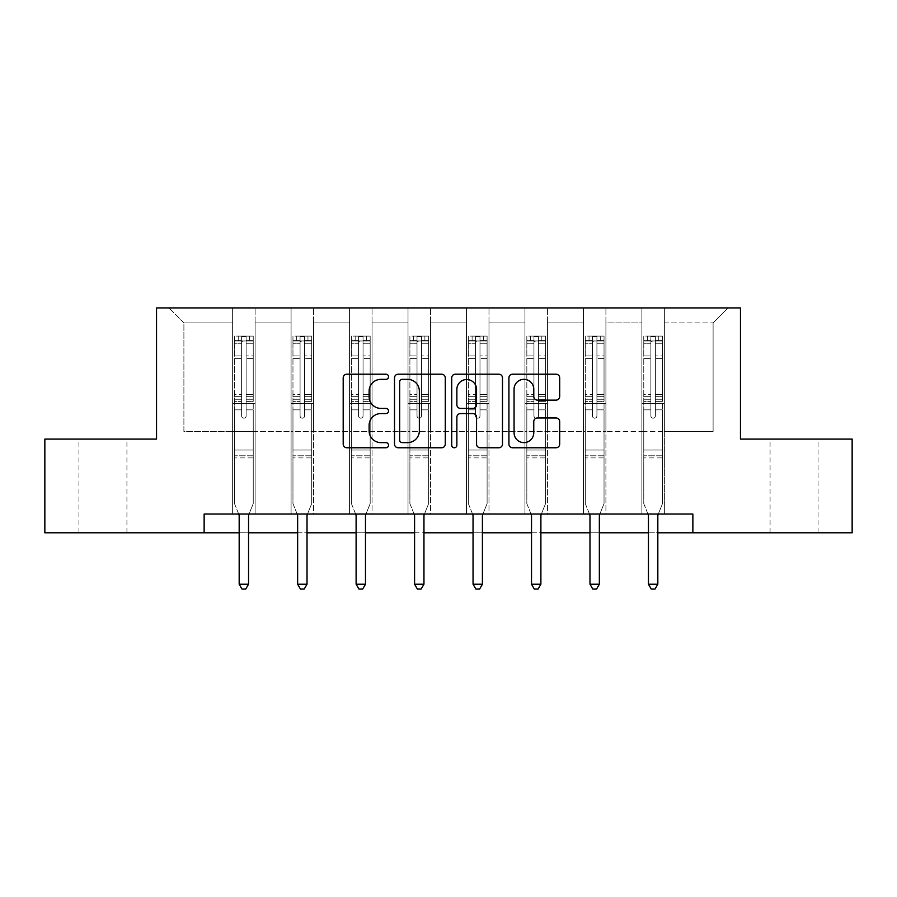 <?xml version="1.0" encoding="UTF-8"?>
<svg xmlns="http://www.w3.org/2000/svg" width="897" height="897" viewBox="0 0 897 897"><rect width="100%" height="100%" fill="white"/><g stroke="black" fill="none" stroke-linecap="round" stroke-linejoin="round"><path stroke-width="0.67" stroke-dasharray="4.49 3.36" d="M388.536 376.774A2.579 2.579 0 0 0 385.957 374.195L346.87 374.195A3.678 3.678 0 0 0 343.192 377.872L343.192 444.093A3.678 3.678 0 0 0 346.87 447.771L385.957 447.771A2.579 2.579 0 0 0 388.536 445.192A2.579 2.579 0 0 0 385.957 442.625L380.9 442.625A11.773 11.773 0 0 1 369.127 430.852L369.127 425.335A11.773 11.773 0 0 1 380.9 413.562L385.957 413.562A2.579 2.579 0 0 0 388.536 410.983A2.579 2.579 0 0 0 385.957 408.404L380.9 408.404A11.773 11.773 0 0 1 369.127 396.631L369.127 391.114A11.773 11.773 0 0 1 380.9 379.341L385.957 379.341A2.579 2.579 0 0 0 388.536 376.774M794.058 439.093L770.075 439.093L794.058 439.093M794.058 532.796L770.075 532.796L794.058 532.796M102.942 439.093L78.958 439.093L102.942 439.093M102.942 532.796L78.958 532.796L102.942 532.796M692.865 532.796L692.865 514.048L692.865 532.796L852.15 532.796L852.15 439.093L740.462 439.093L740.462 307.918L156.538 307.918L156.538 439.093L44.85 439.093L44.85 532.796L204.135 532.796L204.135 514.048L692.865 514.048L204.135 514.048L692.865 514.048L692.865 532.796L204.135 532.796L204.135 514.048L204.135 532.796M641.893 307.918L728.095 307.918L664.374 307.918L664.374 431.592L713.104 431.592L664.374 431.592L664.374 322.909L713.104 322.909L664.374 322.909L664.374 307.918L664.374 514.048L641.893 514.048L664.374 514.048L641.893 514.048L664.374 514.048L664.374 307.918L605.912 307.918L641.893 307.918L641.893 431.592L605.912 431.592L641.893 431.592L641.893 322.909L605.912 322.909L605.912 431.592L605.912 322.909L641.893 322.909L641.893 307.918L641.893 514.048L641.893 403.493L641.893 431.592L664.374 431.592L641.893 431.592L641.893 403.493L664.374 403.493L641.893 403.493L641.893 514.048L641.893 307.918M583.42 307.918L605.912 307.918L605.912 514.048L583.42 514.048L605.912 514.048L583.42 514.048L605.912 514.048L605.912 307.918L547.45 307.918L583.42 307.918L583.42 431.592L547.45 431.592L583.42 431.592L583.42 322.909L547.45 322.909L547.45 431.592L547.45 322.909L583.42 322.909L583.42 307.918L583.42 514.048L583.42 403.493L583.42 431.592L605.912 431.592L583.42 431.592L583.42 403.493L605.912 403.493L583.42 403.493L583.42 514.048L583.42 307.918M524.958 307.918L547.45 307.918L547.45 514.048L524.958 514.048L547.45 514.048L524.958 514.048L547.45 514.048L547.45 307.918L488.977 307.918L524.958 307.918L524.958 431.592L488.977 431.592L524.958 431.592L524.958 322.909L488.977 322.909L488.977 431.592L488.977 322.909L524.958 322.909L524.958 307.918L524.958 514.048L524.958 403.493L524.958 431.592L547.45 431.592L524.958 431.592L524.958 403.493L547.45 403.493L524.958 403.493L524.958 514.048L524.958 307.918M466.485 307.918L488.977 307.918L488.977 514.048L466.485 514.048L488.977 514.048L466.485 514.048L488.977 514.048L488.977 307.918L430.515 307.918L466.485 307.918L466.485 431.592L430.515 431.592L466.485 431.592L466.485 322.909L430.515 322.909L430.515 431.592L430.515 322.909L466.485 322.909L466.485 307.918L466.485 514.048L466.485 403.493L466.485 431.592L488.977 431.592L466.485 431.592L466.485 403.493L488.977 403.493L466.485 403.493L466.485 514.048L466.485 307.918M408.023 307.918L430.515 307.918L430.515 514.048L408.023 514.048L430.515 514.048L408.023 514.048L430.515 514.048L430.515 307.918L372.042 307.918L408.023 307.918L408.023 431.592L372.042 431.592L408.023 431.592L408.023 322.909L372.042 322.909L372.042 431.592L372.042 322.909L408.023 322.909L408.023 307.918L408.023 514.048L408.023 403.493L408.023 431.592L430.515 431.592L408.023 431.592L408.023 403.493L430.515 403.493L408.023 403.493L408.023 514.048L408.023 307.918M349.55 307.918L372.042 307.918L372.042 514.048L349.55 514.048L372.042 514.048L349.55 514.048L372.042 514.048L372.042 307.918L313.58 307.918L349.55 307.918L349.55 431.592L313.58 431.592L349.55 431.592L349.55 322.909L313.58 322.909L313.58 431.592L313.58 322.909L349.55 322.909L349.55 307.918L349.55 514.048L349.55 403.493L349.55 431.592L372.042 431.592L349.55 431.592L349.55 403.493L372.042 403.493L349.55 403.493L349.55 514.048L349.55 307.918M291.088 307.918L313.58 307.918L313.58 514.048L291.088 514.048L313.58 514.048L291.088 514.048L313.58 514.048L313.58 307.918L255.107 307.918L291.088 307.918L291.088 431.592L255.107 431.592L291.088 431.592L291.088 322.909L255.107 322.909L255.107 431.592L255.107 322.909L291.088 322.909L291.088 307.918L291.088 514.048L291.088 403.493L291.088 431.592L313.58 431.592L291.088 431.592L291.088 403.493L313.58 403.493L291.088 403.493L291.088 514.048L291.088 307.918M232.626 307.918L255.107 307.918L255.107 514.048L232.626 514.048L255.107 514.048L232.626 514.048L255.107 514.048L255.107 307.918L168.905 307.918L232.626 307.918L232.626 431.592L183.896 431.592L183.896 322.909L232.626 322.909L183.896 322.909L168.905 307.918L183.896 322.909L183.896 431.592L232.626 431.592L232.626 307.918L232.626 514.048L232.626 307.918M239.174 532.796L248.547 532.796M297.647 532.796L307.021 532.796M356.109 532.796L365.483 532.796M414.582 532.796L423.956 532.796M473.044 532.796L482.418 532.796M531.517 532.796L540.891 532.796M589.979 532.796L599.353 532.796M648.453 532.796L657.826 532.796M713.104 431.592L713.104 322.909L728.095 307.918L713.104 322.909L713.104 431.592M232.626 431.592L255.107 431.592L255.107 403.493L255.107 514.048L255.107 403.493L255.107 431.592L232.626 431.592L232.626 403.493L255.107 403.493L232.626 403.493L232.626 514.048L232.626 431.592M232.626 403.493L255.107 403.493L232.626 403.493M291.088 403.493L313.58 403.493L291.088 403.493M349.55 403.493L372.042 403.493L349.55 403.493M408.023 403.493L430.515 403.493L408.023 403.493M466.485 403.493L488.977 403.493L466.485 403.493M524.958 403.493L547.45 403.493L524.958 403.493M583.42 403.493L605.912 403.493L583.42 403.493M641.893 403.493L664.374 403.493L641.893 403.493M445.282 444.093L445.282 377.872A3.678 3.678 0 0 0 441.604 374.195L398.19 374.195A3.678 3.678 0 0 0 394.512 377.872L394.512 444.093A3.678 3.678 0 0 0 398.19 447.771L441.604 447.771A3.678 3.678 0 0 0 445.282 444.093M402.237 379.341A2.579 2.579 0 0 0 399.658 381.92L399.658 440.046A2.579 2.579 0 0 0 402.237 442.625L407.574 442.625A11.773 11.773 0 0 0 419.348 430.852L419.348 391.114A11.773 11.773 0 0 0 407.574 379.341L402.237 379.341M455.396 374.195L498.81 374.195A3.678 3.678 0 0 1 502.488 377.872L502.488 444.093A3.678 3.678 0 0 1 498.81 447.771L480.231 447.771A3.678 3.678 0 0 1 476.554 444.093L476.554 417.24A3.678 3.678 0 0 0 472.876 413.562L460.553 413.562A3.678 3.678 0 0 0 456.865 417.24L456.865 445.192A2.579 2.579 0 0 1 454.297 447.771A2.579 2.579 0 0 1 451.718 445.192L451.718 377.872A3.678 3.678 0 0 1 455.396 374.195M476.554 389.365A9.845 9.845 0 0 0 466.709 379.532A9.845 9.845 0 0 0 456.865 389.365L456.865 404.726A3.678 3.678 0 0 0 460.553 408.404L472.876 408.404A3.678 3.678 0 0 0 476.554 404.726L476.554 389.365M537.438 400.129L556.017 400.129A3.678 3.678 0 0 0 559.694 396.452L559.694 377.872A3.678 3.678 0 0 0 556.017 374.195L512.602 374.195A3.678 3.678 0 0 0 508.924 377.872L508.924 444.093A3.678 3.678 0 0 0 512.602 447.771L556.017 447.771A3.678 3.678 0 0 0 559.694 444.093L559.694 421.657A3.678 3.678 0 0 0 556.017 417.968L537.438 417.968A3.678 3.678 0 0 0 533.76 421.657L533.76 432.78A9.845 9.845 0 0 1 523.915 442.625A9.845 9.845 0 0 1 514.071 432.78L514.071 389.186A9.845 9.845 0 0 1 523.915 379.341A9.845 9.845 0 0 1 533.76 389.186L533.76 396.452A3.678 3.678 0 0 0 537.438 400.129M241.618 415.928A2.254 2.254 0 0 0 243.861 418.181A2.254 2.254 0 0 1 241.618 415.928L241.618 409.851L241.618 415.928A2.254 2.254 0 0 0 243.861 418.181A2.254 2.254 0 0 0 246.114 415.928A2.254 2.254 0 0 1 243.861 418.181A2.254 2.254 0 0 0 246.114 415.928L246.114 409.851L246.114 415.928A2.254 2.254 0 0 1 243.861 418.181A2.254 2.254 0 0 1 241.618 415.928L241.618 399.243L241.618 415.928M238.692 514.048L234.498 503.632L234.498 409.851L234.498 450.036L234.498 409.851L241.618 409.851L234.498 409.851L241.618 409.851L234.498 409.851L234.498 396.676L241.618 396.676L241.618 409.851L241.618 396.676L234.498 396.676L234.498 394.545L241.618 394.545L234.498 394.545L234.498 358.576L241.618 358.576L234.498 358.576L234.498 343.259L241.618 343.259L234.498 343.259L234.498 340.972L234.498 409.851L234.498 401.374L241.618 401.374L234.498 401.374L234.498 399.243L241.618 399.243L234.498 399.243L234.498 355.896L241.618 355.896L241.618 399.243L241.618 355.896L234.498 355.896L234.498 340.58L241.618 340.58L241.618 355.896L241.618 336.566L241.618 341.959L241.618 336.566L246.114 336.566L246.114 341.959C244.612 340.647 243.121 340.647 241.618 341.959L241.618 396.676L241.618 341.959C243.109 340.647 244.612 340.647 246.114 341.959L246.114 399.243L246.114 336.566L241.618 336.566L241.618 340.58L234.498 340.58L234.498 336.106L238.243 336.095L238.243 340.972L234.498 340.972L234.498 336.106L234.498 340.972L249.489 340.972L238.243 340.972L238.243 336.095L253.145 336.095L249.489 336.095L249.489 340.972L253.234 340.972L253.234 336.106L234.498 336.106L234.498 503.632L234.498 450.036L234.498 503.632L238.905 514.598A3.745 3.745 0 0 1 239.174 515.999L239.174 584.216L248.547 584.216L248.547 515.999A3.745 3.745 0 0 1 248.817 514.598L253.234 503.632L253.234 457.907L253.234 503.632L249.041 514.048M253.234 340.972L253.234 457.907L234.498 457.907L253.234 457.907L253.234 450.036L234.498 450.036L253.234 450.036L253.234 409.851L253.234 503.632L248.817 514.598L253.234 503.632L253.234 409.851L246.114 409.851L246.114 358.576L246.114 415.928L246.114 401.374L246.114 409.851L253.234 409.851L246.114 409.851L253.234 409.851L253.234 396.676L246.114 396.676L253.234 396.676L253.234 394.545L246.114 394.545L253.234 394.545L253.234 358.576L246.114 358.576L246.114 343.259L246.114 358.576L253.234 358.576L253.234 343.259L246.114 343.259L253.234 343.259L253.234 340.972L234.588 340.972L253.145 340.972L249.489 340.972L249.489 336.095L253.234 336.106L253.234 401.374L246.114 401.374L246.114 399.243L246.114 401.374L253.234 401.374L253.234 399.243L246.114 399.243L253.234 399.243L253.234 355.896L246.114 355.896L253.234 355.896L253.234 340.58L246.114 340.58L253.234 340.58L253.234 336.106L253.234 340.972M248.547 584.216L239.174 584.216L239.174 515.999L239.174 584.216L241.988 589.082L245.733 589.082L241.988 589.082L239.174 584.216L241.988 589.082L245.733 589.082L248.547 584.216L248.547 515.999A3.745 3.745 0 0 1 248.817 514.598A3.745 3.745 0 0 0 248.547 515.999L248.547 584.216L245.733 589.082L248.547 584.216L239.174 584.216M234.498 503.632L238.905 514.598A3.745 3.745 0 0 1 239.174 515.999A3.745 3.745 0 0 0 238.905 514.598L234.498 503.632M300.08 415.928A2.254 2.254 0 0 0 302.334 418.181A2.254 2.254 0 0 1 300.08 415.928L300.08 409.851L300.08 415.928A2.254 2.254 0 0 0 302.334 418.181A2.254 2.254 0 0 0 304.576 415.928A2.254 2.254 0 0 1 302.334 418.181A2.254 2.254 0 0 0 304.576 415.928L304.576 409.851L304.576 415.928A2.254 2.254 0 0 1 302.334 418.181A2.254 2.254 0 0 1 300.08 415.928L300.08 399.243L300.08 415.928M297.154 514.048L292.96 503.632L292.96 409.851L292.96 450.036L292.96 409.851L300.08 409.851L292.96 409.851L300.08 409.851L292.96 409.851L292.96 396.676L300.08 396.676L300.08 409.851L300.08 396.676L292.96 396.676L292.96 394.545L300.08 394.545L292.96 394.545L292.96 358.576L300.08 358.576L292.96 358.576L292.96 343.259L300.08 343.259L292.96 343.259L292.96 340.972L292.96 409.851L292.96 401.374L300.08 401.374L292.96 401.374L292.96 399.243L300.08 399.243L292.96 399.243L292.96 355.896L300.08 355.896L300.08 399.243L300.08 355.896L292.96 355.896L292.96 340.58L300.08 340.58L300.08 355.896L300.08 336.566L300.08 341.959L300.08 336.566L304.576 336.566L304.576 341.959C303.085 340.647 301.583 340.647 300.08 341.959L300.08 396.676L300.08 341.959C301.583 340.647 303.074 340.647 304.576 341.959L304.576 399.243L304.576 336.566L300.08 336.566L300.08 340.58L292.96 340.58L292.96 336.106L296.705 336.095L296.705 340.972L292.96 340.972L292.96 336.106L292.96 340.972L307.951 340.972L296.705 340.972L296.705 336.095L311.607 336.095L307.951 336.095L307.951 340.972L311.696 340.972L311.696 336.106L292.96 336.106L292.96 503.632L292.96 450.036L292.96 503.632L297.378 514.598A3.745 3.745 0 0 1 297.647 515.999L297.647 584.216L307.021 584.216L307.021 515.999A3.745 3.745 0 0 1 307.29 514.598L311.696 503.632L311.696 457.907L311.696 503.632L307.514 514.048M311.696 340.972L311.696 457.907L292.96 457.907L311.696 457.907L311.696 450.036L292.96 450.036L311.696 450.036L311.696 409.851L311.696 503.632L307.29 514.598L311.696 503.632L311.696 409.851L304.576 409.851L304.576 358.576L304.576 415.928L304.576 401.374L304.576 409.851L311.696 409.851L304.576 409.851L311.696 409.851L311.696 396.676L304.576 396.676L311.696 396.676L311.696 394.545L304.576 394.545L311.696 394.545L311.696 358.576L304.576 358.576L304.576 343.259L304.576 358.576L311.696 358.576L311.696 343.259L304.576 343.259L311.696 343.259L311.696 340.972L293.05 340.972L311.607 340.972L307.951 340.972L307.951 336.095L311.696 336.106L311.696 401.374L304.576 401.374L304.576 399.243L304.576 401.374L311.696 401.374L311.696 399.243L304.576 399.243L311.696 399.243L311.696 355.896L304.576 355.896L311.696 355.896L311.696 340.58L304.576 340.58L311.696 340.58L311.696 336.106L311.696 340.972M307.021 584.216L297.647 584.216L297.647 515.999L297.647 584.216L300.461 589.082L304.206 589.082L300.461 589.082L297.647 584.216L300.461 589.082L304.206 589.082L307.021 584.216L307.021 515.999A3.745 3.745 0 0 1 307.29 514.598A3.745 3.745 0 0 0 307.021 515.999L307.021 584.216L304.206 589.082L307.021 584.216L297.647 584.216M292.96 503.632L297.378 514.598A3.745 3.745 0 0 1 297.647 515.999A3.745 3.745 0 0 0 297.378 514.598L292.96 503.632M358.553 415.928A2.254 2.254 0 0 0 360.796 418.181A2.254 2.254 0 0 1 358.553 415.928L358.553 409.851L358.553 415.928A2.254 2.254 0 0 0 360.796 418.181A2.254 2.254 0 0 0 363.05 415.928A2.254 2.254 0 0 1 360.796 418.181A2.254 2.254 0 0 0 363.05 415.928L363.05 409.851L363.05 415.928A2.254 2.254 0 0 1 360.796 418.181A2.254 2.254 0 0 1 358.553 415.928L358.553 399.243L358.553 415.928M355.627 514.048L351.433 503.632L351.433 409.851L351.433 450.036L351.433 409.851L358.553 409.851L351.433 409.851L358.553 409.851L351.433 409.851L351.433 396.676L358.553 396.676L358.553 409.851L358.553 396.676L351.433 396.676L351.433 394.545L358.553 394.545L351.433 394.545L351.433 358.576L358.553 358.576L351.433 358.576L351.433 343.259L358.553 343.259L351.433 343.259L351.433 340.972L351.433 409.851L351.433 401.374L358.553 401.374L351.433 401.374L351.433 399.243L358.553 399.243L351.433 399.243L351.433 355.896L358.553 355.896L358.553 399.243L358.553 355.896L351.433 355.896L351.433 340.58L358.553 340.58L358.553 355.896L358.553 336.566L358.553 341.959L358.553 336.566L363.05 336.566L363.05 341.959C361.547 340.647 360.056 340.647 358.553 341.959L358.553 396.676L358.553 341.959C360.045 340.647 361.547 340.647 363.05 341.959L363.05 399.243L363.05 336.566L358.553 336.566L358.553 340.58L351.433 340.58L351.433 336.106L355.178 336.095L355.178 340.972L351.433 340.972L351.433 336.106L351.433 340.972L366.425 340.972L355.178 340.972L355.178 336.095L370.08 336.095L366.425 336.095L366.425 340.972L370.169 340.972L370.169 336.106L351.433 336.106L351.433 503.632L351.433 450.036L351.433 503.632L355.84 514.598A3.745 3.745 0 0 1 356.109 515.999L356.109 584.216L365.483 584.216L365.483 515.999A3.745 3.745 0 0 1 365.752 514.598L370.169 503.632L370.169 457.907L370.169 503.632L365.976 514.048M370.169 340.972L370.169 457.907L351.433 457.907L370.169 457.907L370.169 450.036L351.433 450.036L370.169 450.036L370.169 409.851L370.169 503.632L365.752 514.598L370.169 503.632L370.169 409.851L363.05 409.851L363.05 358.576L363.05 415.928L363.05 401.374L363.05 409.851L370.169 409.851L363.05 409.851L370.169 409.851L370.169 396.676L363.05 396.676L370.169 396.676L370.169 394.545L363.05 394.545L370.169 394.545L370.169 358.576L363.05 358.576L363.05 343.259L363.05 358.576L370.169 358.576L370.169 343.259L363.05 343.259L370.169 343.259L370.169 340.972L351.523 340.972L370.08 340.972L366.425 340.972L366.425 336.095L370.169 336.106L370.169 401.374L363.05 401.374L363.05 399.243L363.05 401.374L370.169 401.374L370.169 399.243L363.05 399.243L370.169 399.243L370.169 355.896L363.05 355.896L370.169 355.896L370.169 340.58L363.05 340.58L370.169 340.58L370.169 336.106L370.169 340.972M365.483 584.216L356.109 584.216L356.109 515.999L356.109 584.216L358.923 589.082L362.668 589.082L358.923 589.082L356.109 584.216L358.923 589.082L362.668 589.082L365.483 584.216L365.483 515.999A3.745 3.745 0 0 1 365.752 514.598A3.745 3.745 0 0 0 365.483 515.999L365.483 584.216L362.668 589.082L365.483 584.216L356.109 584.216M351.433 503.632L355.84 514.598A3.745 3.745 0 0 1 356.109 515.999A3.745 3.745 0 0 0 355.84 514.598L351.433 503.632M417.015 415.928A2.254 2.254 0 0 0 419.269 418.181A2.254 2.254 0 0 1 417.015 415.928L417.015 409.851L417.015 415.928A2.254 2.254 0 0 0 419.269 418.181A2.254 2.254 0 0 0 421.512 415.928A2.254 2.254 0 0 1 419.269 418.181A2.254 2.254 0 0 0 421.512 415.928L421.512 409.851L421.512 415.928A2.254 2.254 0 0 1 419.269 418.181A2.254 2.254 0 0 1 417.015 415.928L417.015 399.243L417.015 415.928M414.089 514.048L409.895 503.632L409.895 409.851L409.895 450.036L409.895 409.851L417.015 409.851L409.895 409.851L417.015 409.851L409.895 409.851L409.895 396.676L417.015 396.676L417.015 409.851L417.015 396.676L409.895 396.676L409.895 394.545L417.015 394.545L409.895 394.545L409.895 358.576L417.015 358.576L409.895 358.576L409.895 343.259L417.015 343.259L409.895 343.259L409.895 340.972L409.895 409.851L409.895 401.374L417.015 401.374L409.895 401.374L409.895 399.243L417.015 399.243L409.895 399.243L409.895 355.896L417.015 355.896L417.015 399.243L417.015 355.896L409.895 355.896L409.895 340.58L417.015 340.58L417.015 355.896L417.015 336.566L417.015 341.959L417.015 336.566L421.512 336.566L421.512 341.959C420.02 340.647 418.518 340.647 417.015 341.959L417.015 396.676L417.015 341.959C418.518 340.647 420.009 340.647 421.512 341.959L421.512 399.243L421.512 336.566L417.015 336.566L417.015 340.58L409.895 340.58L409.895 336.106L413.64 336.095L413.64 340.972L409.895 340.972L409.895 336.106L409.895 340.972L424.886 340.972L413.64 340.972L413.64 336.095L428.542 336.095L424.886 336.095L424.886 340.972L428.631 340.972L428.631 336.106L409.895 336.106L409.895 503.632L409.895 450.036L409.895 503.632L414.313 514.598A3.745 3.745 0 0 1 414.582 515.999L414.582 584.216L423.956 584.216L423.956 515.999A3.745 3.745 0 0 1 424.225 514.598L428.631 503.632L428.631 457.907L428.631 503.632L424.438 514.048M428.631 340.972L428.631 457.907L409.895 457.907L428.631 457.907L428.631 450.036L409.895 450.036L428.631 450.036L428.631 409.851L428.631 503.632L424.225 514.598L428.631 503.632L428.631 409.851L421.512 409.851L421.512 358.576L421.512 415.928L421.512 401.374L421.512 409.851L428.631 409.851L421.512 409.851L428.631 409.851L428.631 396.676L421.512 396.676L428.631 396.676L428.631 394.545L421.512 394.545L428.631 394.545L428.631 358.576L421.512 358.576L421.512 343.259L421.512 358.576L428.631 358.576L428.631 343.259L421.512 343.259L428.631 343.259L428.631 340.972L409.985 340.972L428.542 340.972L424.886 340.972L424.886 336.095L428.631 336.106L428.631 401.374L421.512 401.374L421.512 399.243L421.512 401.374L428.631 401.374L428.631 399.243L421.512 399.243L428.631 399.243L428.631 355.896L421.512 355.896L428.631 355.896L428.631 340.58L421.512 340.58L428.631 340.58L428.631 336.106L428.631 340.972M423.956 584.216L414.582 584.216L414.582 515.999L414.582 584.216L417.397 589.082L421.142 589.082L417.397 589.082L414.582 584.216L417.397 589.082L421.142 589.082L423.956 584.216L423.956 515.999A3.745 3.745 0 0 1 424.225 514.598A3.745 3.745 0 0 0 423.956 515.999L423.956 584.216L421.142 589.082L423.956 584.216L414.582 584.216M409.895 503.632L414.313 514.598A3.745 3.745 0 0 1 414.582 515.999A3.745 3.745 0 0 0 414.313 514.598L409.895 503.632M475.488 415.928A2.254 2.254 0 0 0 477.731 418.181A2.254 2.254 0 0 1 475.488 415.928L475.488 409.851L475.488 415.928A2.254 2.254 0 0 0 477.731 418.181A2.254 2.254 0 0 0 479.985 415.928A2.254 2.254 0 0 1 477.731 418.181A2.254 2.254 0 0 0 479.985 415.928L479.985 409.851L479.985 415.928A2.254 2.254 0 0 1 477.731 418.181A2.254 2.254 0 0 1 475.488 415.928L475.488 399.243L475.488 415.928M472.562 514.048L468.369 503.632L468.369 409.851L468.369 450.036L468.369 409.851L475.488 409.851L468.369 409.851L475.488 409.851L468.369 409.851L468.369 396.676L475.488 396.676L475.488 409.851L475.488 396.676L468.369 396.676L468.369 394.545L475.488 394.545L468.369 394.545L468.369 358.576L475.488 358.576L468.369 358.576L468.369 343.259L475.488 343.259L468.369 343.259L468.369 340.972L468.369 409.851L468.369 401.374L475.488 401.374L468.369 401.374L468.369 399.243L475.488 399.243L468.369 399.243L468.369 355.896L475.488 355.896L475.488 399.243L475.488 355.896L468.369 355.896L468.369 340.58L475.488 340.58L475.488 355.896L475.488 336.566L475.488 341.959L475.488 336.566L479.985 336.566L479.985 341.959C478.482 340.647 476.991 340.647 475.488 341.959L475.488 396.676L475.488 341.959C476.98 340.647 478.482 340.647 479.985 341.959L479.985 399.243L479.985 336.566L475.488 336.566L475.488 340.58L468.369 340.58L468.369 336.106L472.114 336.095L472.114 340.972L468.369 340.972L468.369 336.106L468.369 340.972L483.36 340.972L472.114 340.972L472.114 336.095L487.015 336.095L483.36 336.095L483.36 340.972L487.105 340.972L487.105 336.106L468.369 336.106L468.369 503.632L468.369 450.036L468.369 503.632L472.775 514.598A3.745 3.745 0 0 1 473.044 515.999L473.044 584.216L482.418 584.216L482.418 515.999A3.745 3.745 0 0 1 482.687 514.598L487.105 503.632L487.105 457.907L487.105 503.632L482.911 514.048M487.105 340.972L487.105 457.907L468.369 457.907L487.105 457.907L487.105 450.036L468.369 450.036L487.105 450.036L487.105 409.851L487.105 503.632L482.687 514.598L487.105 503.632L487.105 409.851L479.985 409.851L479.985 358.576L479.985 415.928L479.985 401.374L479.985 409.851L487.105 409.851L479.985 409.851L487.105 409.851L487.105 396.676L479.985 396.676L487.105 396.676L487.105 394.545L479.985 394.545L487.105 394.545L487.105 358.576L479.985 358.576L479.985 343.259L479.985 358.576L487.105 358.576L487.105 343.259L479.985 343.259L487.105 343.259L487.105 340.972L468.458 340.972L487.015 340.972L483.36 340.972L483.36 336.095L487.105 336.106L487.105 401.374L479.985 401.374L479.985 399.243L479.985 401.374L487.105 401.374L487.105 399.243L479.985 399.243L487.105 399.243L487.105 355.896L479.985 355.896L487.105 355.896L487.105 340.58L479.985 340.58L487.105 340.58L487.105 336.106L487.105 340.972M482.418 584.216L473.044 584.216L473.044 515.999L473.044 584.216L475.858 589.082L479.603 589.082L475.858 589.082L473.044 584.216L475.858 589.082L479.603 589.082L482.418 584.216L482.418 515.999A3.745 3.745 0 0 1 482.687 514.598A3.745 3.745 0 0 0 482.418 515.999L482.418 584.216L479.603 589.082L482.418 584.216L473.044 584.216M468.369 503.632L472.775 514.598A3.745 3.745 0 0 1 473.044 515.999A3.745 3.745 0 0 0 472.775 514.598L468.369 503.632M533.95 415.928A2.254 2.254 0 0 0 536.204 418.181A2.254 2.254 0 0 1 533.95 415.928L533.95 409.851L533.95 415.928A2.254 2.254 0 0 0 536.204 418.181A2.254 2.254 0 0 0 538.447 415.928A2.254 2.254 0 0 1 536.204 418.181A2.254 2.254 0 0 0 538.447 415.928L538.447 409.851L538.447 415.928A2.254 2.254 0 0 1 536.204 418.181A2.254 2.254 0 0 1 533.95 415.928L533.95 399.243L533.95 415.928M531.024 514.048L526.831 503.632L526.831 409.851L526.831 450.036L526.831 409.851L533.95 409.851L526.831 409.851L533.95 409.851L526.831 409.851L526.831 396.676L533.95 396.676L533.95 409.851L533.95 396.676L526.831 396.676L526.831 394.545L533.95 394.545L526.831 394.545L526.831 358.576L533.95 358.576L526.831 358.576L526.831 343.259L533.95 343.259L526.831 343.259L526.831 340.972L526.831 409.851L526.831 401.374L533.95 401.374L526.831 401.374L526.831 399.243L533.95 399.243L526.831 399.243L526.831 355.896L533.95 355.896L533.95 399.243L533.95 355.896L526.831 355.896L526.831 340.58L533.95 340.58L533.95 355.896L533.95 336.566L533.95 341.959L533.95 336.566L538.447 336.566L538.447 341.959C536.955 340.647 535.453 340.647 533.95 341.959L533.95 396.676L533.95 341.959C535.453 340.647 536.944 340.647 538.447 341.959L538.447 399.243L538.447 336.566L533.95 336.566L533.95 340.58L526.831 340.58L526.831 336.106L530.576 336.095L530.576 340.972L526.831 340.972L526.831 336.106L526.831 340.972L541.822 340.972L530.576 340.972L530.576 336.095L545.477 336.095L541.822 336.095L541.822 340.972L545.567 340.972L545.567 336.106L526.831 336.106L526.831 503.632L526.831 450.036L526.831 503.632L531.248 514.598A3.745 3.745 0 0 1 531.517 515.999L531.517 584.216L540.891 584.216L540.891 515.999A3.745 3.745 0 0 1 541.16 514.598L545.567 503.632L545.567 457.907L545.567 503.632L541.373 514.048M545.567 340.972L545.567 457.907L526.831 457.907L545.567 457.907L545.567 450.036L526.831 450.036L545.567 450.036L545.567 409.851L545.567 503.632L541.16 514.598L545.567 503.632L545.567 409.851L538.447 409.851L538.447 358.576L538.447 415.928L538.447 401.374L538.447 409.851L545.567 409.851L538.447 409.851L545.567 409.851L545.567 396.676L538.447 396.676L545.567 396.676L545.567 394.545L538.447 394.545L545.567 394.545L545.567 358.576L538.447 358.576L538.447 343.259L538.447 358.576L545.567 358.576L545.567 343.259L538.447 343.259L545.567 343.259L545.567 340.972L526.92 340.972L545.477 340.972L541.822 340.972L541.822 336.095L545.567 336.106L545.567 401.374L538.447 401.374L538.447 399.243L538.447 401.374L545.567 401.374L545.567 399.243L538.447 399.243L545.567 399.243L545.567 355.896L538.447 355.896L545.567 355.896L545.567 340.58L538.447 340.58L545.567 340.58L545.567 336.106L545.567 340.972M540.891 584.216L531.517 584.216L531.517 515.999L531.517 584.216L534.332 589.082L538.077 589.082L534.332 589.082L531.517 584.216L534.332 589.082L538.077 589.082L540.891 584.216L540.891 515.999A3.745 3.745 0 0 1 541.16 514.598A3.745 3.745 0 0 0 540.891 515.999L540.891 584.216L538.077 589.082L540.891 584.216L531.517 584.216M526.831 503.632L531.248 514.598A3.745 3.745 0 0 1 531.517 515.999A3.745 3.745 0 0 0 531.248 514.598L526.831 503.632M592.424 415.928A2.254 2.254 0 0 0 594.666 418.181A2.254 2.254 0 0 1 592.424 415.928L592.424 409.851L592.424 415.928A2.254 2.254 0 0 0 594.666 418.181A2.254 2.254 0 0 0 596.92 415.928A2.254 2.254 0 0 1 594.666 418.181A2.254 2.254 0 0 0 596.92 415.928L596.92 409.851L596.92 415.928A2.254 2.254 0 0 1 594.666 418.181A2.254 2.254 0 0 1 592.424 415.928L592.424 399.243L592.424 415.928M589.486 514.048L585.304 503.632L585.304 409.851L585.304 450.036L585.304 409.851L592.424 409.851L585.304 409.851L592.424 409.851L585.304 409.851L585.304 396.676L592.424 396.676L592.424 409.851L592.424 396.676L585.304 396.676L585.304 394.545L592.424 394.545L585.304 394.545L585.304 358.576L592.424 358.576L585.304 358.576L585.304 343.259L592.424 343.259L585.304 343.259L585.304 340.972L585.304 409.851L585.304 401.374L592.424 401.374L585.304 401.374L585.304 399.243L592.424 399.243L585.304 399.243L585.304 355.896L592.424 355.896L592.424 399.243L592.424 355.896L585.304 355.896L585.304 340.58L592.424 340.58L592.424 355.896L592.424 336.566L592.424 341.959L592.424 336.566L596.92 336.566L596.92 341.959C595.417 340.647 593.926 340.647 592.424 341.959L592.424 396.676L592.424 341.959C593.915 340.647 595.417 340.647 596.92 341.959L596.92 399.243L596.92 336.566L592.424 336.566L592.424 340.58L585.304 340.58L585.304 336.106L589.049 336.095L589.049 340.972L585.304 340.972L585.304 336.106L585.304 340.972L600.295 340.972L589.049 340.972L589.049 336.095L603.95 336.095L600.295 336.095L600.295 340.972L604.04 340.972L604.04 336.106L585.304 336.106L585.304 503.632L585.304 450.036L585.304 503.632L589.71 514.598A3.745 3.745 0 0 1 589.979 515.999L589.979 584.216L599.353 584.216L599.353 515.999A3.745 3.745 0 0 1 599.622 514.598L604.04 503.632L604.04 457.907L604.04 503.632L599.846 514.048M604.04 340.972L604.04 457.907L585.304 457.907L604.04 457.907L604.04 450.036L585.304 450.036L604.04 450.036L604.04 409.851L604.04 503.632L599.622 514.598L604.04 503.632L604.04 409.851L596.92 409.851L596.92 358.576L596.92 415.928L596.92 401.374L596.92 409.851L604.04 409.851L596.92 409.851L604.04 409.851L604.04 396.676L596.92 396.676L604.04 396.676L604.04 394.545L596.92 394.545L604.04 394.545L604.04 358.576L596.92 358.576L596.92 343.259L596.92 358.576L604.04 358.576L604.04 343.259L596.92 343.259L604.04 343.259L604.04 340.972L585.393 340.972L603.95 340.972L600.295 340.972L600.295 336.095L604.04 336.106L604.04 401.374L596.92 401.374L596.92 399.243L596.92 401.374L604.04 401.374L604.04 399.243L596.92 399.243L604.04 399.243L604.04 355.896L596.92 355.896L604.04 355.896L604.04 340.58L596.92 340.58L604.04 340.58L604.04 336.106L604.04 340.972M599.353 584.216L589.979 584.216L589.979 515.999L589.979 584.216L592.794 589.082L596.539 589.082L592.794 589.082L589.979 584.216L592.794 589.082L596.539 589.082L599.353 584.216L599.353 515.999A3.745 3.745 0 0 1 599.622 514.598A3.745 3.745 0 0 0 599.353 515.999L599.353 584.216L596.539 589.082L599.353 584.216L589.979 584.216M585.304 503.632L589.71 514.598A3.745 3.745 0 0 1 589.979 515.999A3.745 3.745 0 0 0 589.71 514.598L585.304 503.632M650.886 415.928A2.254 2.254 0 0 0 653.139 418.181A2.254 2.254 0 0 1 650.886 415.928L650.886 409.851L650.886 415.928A2.254 2.254 0 0 0 653.139 418.181A2.254 2.254 0 0 0 655.382 415.928A2.254 2.254 0 0 1 653.139 418.181A2.254 2.254 0 0 0 655.382 415.928L655.382 409.851L655.382 415.928A2.254 2.254 0 0 1 653.139 418.181A2.254 2.254 0 0 1 650.886 415.928L650.886 399.243L650.886 415.928M647.959 514.048L643.766 503.632L643.766 409.851L643.766 450.036L643.766 409.851L650.886 409.851L643.766 409.851L650.886 409.851L643.766 409.851L643.766 396.676L650.886 396.676L650.886 409.851L650.886 396.676L643.766 396.676L643.766 394.545L650.886 394.545L643.766 394.545L643.766 358.576L650.886 358.576L643.766 358.576L643.766 343.259L650.886 343.259L643.766 343.259L643.766 340.972L643.766 409.851L643.766 401.374L650.886 401.374L643.766 401.374L643.766 399.243L650.886 399.243L643.766 399.243L643.766 355.896L650.886 355.896L650.886 399.243L650.886 355.896L643.766 355.896L643.766 340.58L650.886 340.58L650.886 355.896L650.886 336.566L650.886 341.959L650.886 336.566L655.382 336.566L655.382 341.959C653.891 340.647 652.388 340.647 650.886 341.959L650.886 396.676L650.886 341.959C652.388 340.647 653.879 340.647 655.382 341.959L655.382 399.243L655.382 336.566L650.886 336.566L650.886 340.58L643.766 340.58L643.766 336.106L647.511 336.095L647.511 340.972L643.766 340.972L643.766 336.106L643.766 340.972L658.757 340.972L647.511 340.972L647.511 336.095L662.412 336.095L658.757 336.095L658.757 340.972L662.502 340.972L662.502 336.106L643.766 336.106L643.766 503.632L643.766 450.036L643.766 503.632L648.183 514.598A3.745 3.745 0 0 1 648.453 515.999L648.453 584.216L657.826 584.216L657.826 515.999A3.745 3.745 0 0 1 658.095 514.598L662.502 503.632L662.502 457.907L662.502 503.632L658.308 514.048M662.502 340.972L662.502 457.907L643.766 457.907L662.502 457.907L662.502 450.036L643.766 450.036L662.502 450.036L662.502 409.851L662.502 503.632L658.095 514.598L662.502 503.632L662.502 409.851L655.382 409.851L655.382 358.576L655.382 415.928L655.382 401.374L655.382 409.851L662.502 409.851L655.382 409.851L662.502 409.851L662.502 396.676L655.382 396.676L662.502 396.676L662.502 394.545L655.382 394.545L662.502 394.545L662.502 358.576L655.382 358.576L655.382 343.259L655.382 358.576L662.502 358.576L662.502 343.259L655.382 343.259L662.502 343.259L662.502 340.972L643.855 340.972L662.412 340.972L658.757 340.972L658.757 336.095L662.502 336.106L662.502 401.374L655.382 401.374L655.382 399.243L655.382 401.374L662.502 401.374L662.502 399.243L655.382 399.243L662.502 399.243L662.502 355.896L655.382 355.896L662.502 355.896L662.502 340.58L655.382 340.58L662.502 340.58L662.502 336.106L662.502 340.972M657.826 584.216L648.453 584.216L648.453 515.999L648.453 584.216L651.267 589.082L655.012 589.082L651.267 589.082L648.453 584.216L651.267 589.082L655.012 589.082L657.826 584.216L657.826 515.999A3.745 3.745 0 0 1 658.095 514.598A3.745 3.745 0 0 0 657.826 515.999L657.826 584.216L655.012 589.082L657.826 584.216L648.453 584.216M643.766 503.632L648.183 514.598A3.745 3.745 0 0 1 648.453 515.999A3.745 3.745 0 0 0 648.183 514.598L643.766 503.632M253.234 455.799L234.498 455.799L253.234 455.799M311.696 455.799L292.96 455.799L311.696 455.799M370.169 455.799L351.433 455.799L370.169 455.799M428.631 455.799L409.895 455.799L428.631 455.799M487.105 455.799L468.369 455.799L487.105 455.799M545.567 455.799L526.831 455.799L545.567 455.799M604.04 455.799L585.304 455.799L604.04 455.799M662.502 455.799L643.766 455.799L662.502 455.799M770.075 532.796L770.075 439.093M78.958 532.796L78.958 439.093M126.926 532.796L126.926 439.093M818.042 532.796L818.042 439.093"/><path stroke-width="1.35" d="M388.536 376.774A2.579 2.579 0 0 0 385.957 374.195L346.87 374.195A3.678 3.678 0 0 0 343.192 377.872L343.192 444.093A3.678 3.678 0 0 0 346.87 447.771L385.957 447.771A2.579 2.579 0 0 0 388.536 445.192A2.579 2.579 0 0 0 385.957 442.625L380.9 442.625A11.773 11.773 0 0 1 369.127 430.852L369.127 425.335A11.773 11.773 0 0 1 380.9 413.562L385.957 413.562A2.579 2.579 0 0 0 388.536 410.983A2.579 2.579 0 0 0 385.957 408.404L380.9 408.404A11.773 11.773 0 0 1 369.127 396.631L369.127 391.114A11.773 11.773 0 0 1 380.9 379.341L385.957 379.341A2.579 2.579 0 0 0 388.536 376.774M556.017 400.129A3.678 3.678 0 0 0 559.694 396.452L559.694 377.872A3.678 3.678 0 0 0 556.017 374.195L512.602 374.195A3.678 3.678 0 0 0 508.924 377.872L508.924 444.093A3.678 3.678 0 0 0 512.602 447.771L556.017 447.771A3.678 3.678 0 0 0 559.694 444.093L559.694 421.657A3.678 3.678 0 0 0 556.017 417.968L537.438 417.968A3.678 3.678 0 0 0 533.76 421.657L533.76 432.78A9.845 9.845 0 0 1 523.915 442.625A9.845 9.845 0 0 1 514.071 432.78L514.071 389.186A9.845 9.845 0 0 1 523.915 379.341A9.845 9.845 0 0 1 533.76 389.186L533.76 396.452A3.678 3.678 0 0 0 537.438 400.129L556.017 400.129M204.135 532.796L44.85 532.796L44.85 439.093L156.538 439.093L156.538 307.918L740.462 307.918L740.462 439.093L852.15 439.093L852.15 532.796L692.865 532.796L692.865 514.048L204.135 514.048L204.135 532.796L239.174 532.796M445.282 377.872A3.678 3.678 0 0 0 441.604 374.195L398.19 374.195A3.678 3.678 0 0 0 394.512 377.872L394.512 444.093A3.678 3.678 0 0 0 398.19 447.771L441.604 447.771A3.678 3.678 0 0 0 445.282 444.093L445.282 377.872M455.396 374.195L498.81 374.195A3.678 3.678 0 0 1 502.488 377.872L502.488 444.093A3.678 3.678 0 0 1 498.81 447.771L480.231 447.771A3.678 3.678 0 0 1 476.554 444.093L476.554 417.24A3.678 3.678 0 0 0 472.876 413.562L460.553 413.562A3.678 3.678 0 0 0 456.865 417.24L456.865 445.192A2.579 2.579 0 0 1 454.297 447.771A2.579 2.579 0 0 1 451.718 445.192L451.718 377.872A3.678 3.678 0 0 1 455.396 374.195M248.547 532.796L297.647 532.796M307.021 532.796L356.109 532.796M365.483 532.796L414.582 532.796M423.956 532.796L473.044 532.796M482.418 532.796L531.517 532.796M540.891 532.796L589.979 532.796M599.353 532.796L648.453 532.796M657.826 532.796L692.865 532.796M402.237 379.341A2.579 2.579 0 0 0 399.658 381.92L399.658 440.046A2.579 2.579 0 0 0 402.237 442.625L407.574 442.625A11.773 11.773 0 0 0 419.348 430.852L419.348 391.114A11.773 11.773 0 0 0 407.574 379.341L402.237 379.341M476.554 389.365A9.845 9.845 0 0 0 466.709 379.532A9.845 9.845 0 0 0 456.865 389.365L456.865 404.726A3.678 3.678 0 0 0 460.553 408.404L472.876 408.404A3.678 3.678 0 0 0 476.554 404.726L476.554 389.365M249.041 514.048L248.817 514.598A3.745 3.745 0 0 0 248.547 515.999L248.547 584.216L239.174 584.216L239.174 515.999A3.745 3.745 0 0 0 238.905 514.598L238.692 514.048M248.547 584.216L245.733 589.082L241.988 589.082L239.174 584.216M307.514 514.048L307.29 514.598A3.745 3.745 0 0 0 307.021 515.999L307.021 584.216L297.647 584.216L297.647 515.999A3.745 3.745 0 0 0 297.378 514.598L297.154 514.048M307.021 584.216L304.206 589.082L300.461 589.082L297.647 584.216M365.976 514.048L365.752 514.598A3.745 3.745 0 0 0 365.483 515.999L365.483 584.216L356.109 584.216L356.109 515.999A3.745 3.745 0 0 0 355.84 514.598L355.627 514.048M365.483 584.216L362.668 589.082L358.923 589.082L356.109 584.216M424.438 514.048L424.225 514.598A3.745 3.745 0 0 0 423.956 515.999L423.956 584.216L414.582 584.216L414.582 515.999A3.745 3.745 0 0 0 414.313 514.598L414.089 514.048M423.956 584.216L421.142 589.082L417.397 589.082L414.582 584.216M482.911 514.048L482.687 514.598A3.745 3.745 0 0 0 482.418 515.999L482.418 584.216L473.044 584.216L473.044 515.999A3.745 3.745 0 0 0 472.775 514.598L472.562 514.048M482.418 584.216L479.603 589.082L475.858 589.082L473.044 584.216M541.373 514.048L541.16 514.598A3.745 3.745 0 0 0 540.891 515.999L540.891 584.216L531.517 584.216L531.517 515.999A3.745 3.745 0 0 0 531.248 514.598L531.024 514.048M540.891 584.216L538.077 589.082L534.332 589.082L531.517 584.216M599.846 514.048L599.622 514.598A3.745 3.745 0 0 0 599.353 515.999L599.353 584.216L589.979 584.216L589.979 515.999A3.745 3.745 0 0 0 589.71 514.598L589.486 514.048M599.353 584.216L596.539 589.082L592.794 589.082L589.979 584.216M658.308 514.048L658.095 514.598A3.745 3.745 0 0 0 657.826 515.999L657.826 584.216L648.453 584.216L648.453 515.999A3.745 3.745 0 0 0 648.183 514.598L647.959 514.048M657.826 584.216L655.012 589.082L651.267 589.082L648.453 584.216"/></g></svg>
